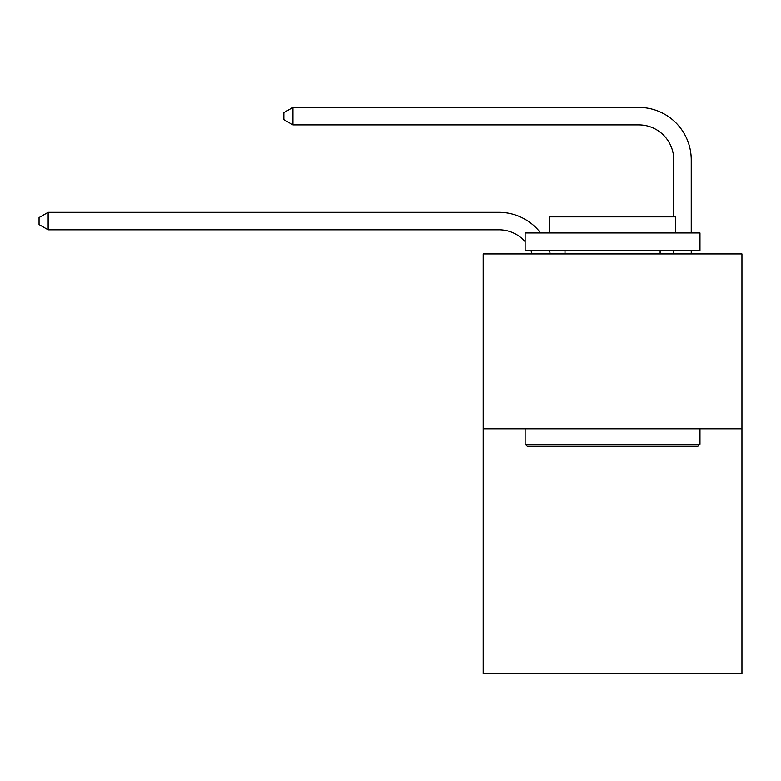 <?xml version="1.0" encoding="UTF-8"?>
<svg xmlns="http://www.w3.org/2000/svg" width="781" height="781" viewBox="0 0 781 781"><rect width="100%" height="100%" fill="white"/><g stroke="black" fill="none" stroke-linecap="round" stroke-linejoin="round"><path stroke-width="1.17" d="M741.95 428.789L741.95 673.583L483.175 673.583L483.175 253.942L741.95 253.942L741.95 428.789L483.175 428.789M525.135 241.651A34.969 34.969 -5.6 0 0 498.903 229.809L48.139 229.809L48.139 212.325L498.903 212.325A52.454 52.454 174.4 0 1 540.608 232.963M673.759 216.874L673.759 159.871A34.969 34.969 32 0 0 638.79 124.901L292.934 124.901L283.845 119.659L283.845 112.659L292.934 107.417L638.79 107.417A52.454 52.454 17.7 0 1 691.244 159.871L691.244 232.963M527.234 446.273L525.135 444.184L699.981 444.184L697.892 446.273L527.234 446.273M699.981 232.963L699.981 250.447L525.135 250.447L525.135 232.963L699.981 232.963M549.619 232.963L549.619 216.874L675.506 216.874L675.506 232.963M699.981 428.789L699.981 444.184M525.135 428.789L525.135 444.184M660.121 250.447L660.121 253.942M565.005 250.447L565.005 253.942M673.759 159.871A34.969 34.969 -162.3 0 0 638.79 124.901A34.969 34.969 -162.3 0 1 673.759 159.871A34.969 34.969 -162.3 0 0 638.79 124.901A34.969 34.969 -162.3 0 1 673.759 159.871A34.969 34.969 -162.3 0 0 638.79 124.901A34.969 34.969 -162.3 0 1 673.759 159.871A34.969 34.969 -162.3 0 0 638.79 124.901A34.969 34.969 -162.3 0 1 673.759 159.871A34.969 34.969 -162.3 0 0 638.79 124.901A34.969 34.969 -162.3 0 1 673.759 159.871A34.969 34.969 -162.3 0 0 638.79 124.901A34.969 34.969 -162.3 0 1 673.759 159.871A34.969 34.969 -162.3 0 0 638.79 124.901A34.969 34.969 -162.3 0 1 673.759 159.871A34.969 34.969 -162.3 0 0 638.79 124.901A34.969 34.969 -162.3 0 1 673.759 159.871A34.969 34.969 -162.3 0 0 638.79 124.901A34.969 34.969 -162.3 0 1 673.759 159.871A34.969 34.969 -162.3 0 0 638.79 124.901A34.969 34.969 -162.3 0 1 673.759 159.871A34.969 34.969 -162.3 0 0 638.79 124.901A34.969 34.969 -162.3 0 1 673.759 159.871A34.969 34.969 -162.3 0 0 638.79 124.901A34.969 34.969 -162.3 0 1 673.759 159.871A34.969 34.969 -162.3 0 0 638.79 124.901A34.969 34.969 -162.3 0 1 673.759 159.871A34.969 34.969 -162.3 0 0 638.79 124.901A34.969 34.969 -162.3 0 1 673.759 159.871A34.969 34.969 -162.3 0 0 638.79 124.901A34.969 34.969 -162.3 0 1 673.759 159.871A34.969 34.969 -162.3 0 0 638.79 124.901A34.969 34.969 -162.3 0 1 673.759 159.871A34.969 34.969 -162.3 0 0 638.79 124.901A34.969 34.969 -162.3 0 1 673.759 159.871A34.969 34.969 -162.3 0 0 638.79 124.901A34.969 34.969 -162.3 0 1 673.759 159.871A34.969 34.969 -162.3 0 0 638.79 124.901A34.969 34.969 -162.3 0 1 673.759 159.871A34.969 34.969 -162.3 0 0 638.79 124.901A34.969 34.969 -162.3 0 1 673.759 159.871A34.969 34.969 -162.3 0 0 638.79 124.901A34.969 34.969 -162.3 0 1 673.759 159.871M532.154 253.942A34.969 34.969 -5.6 0 0 530.807 250.447M48.139 229.809L39.05 224.567L39.05 217.577L48.139 212.325M549.365 250.447A52.454 52.454 174.4 0 1 550.234 253.942M691.244 250.447L691.244 253.942M673.759 253.942L673.759 250.447M292.934 107.417L292.934 124.901"/></g></svg>
